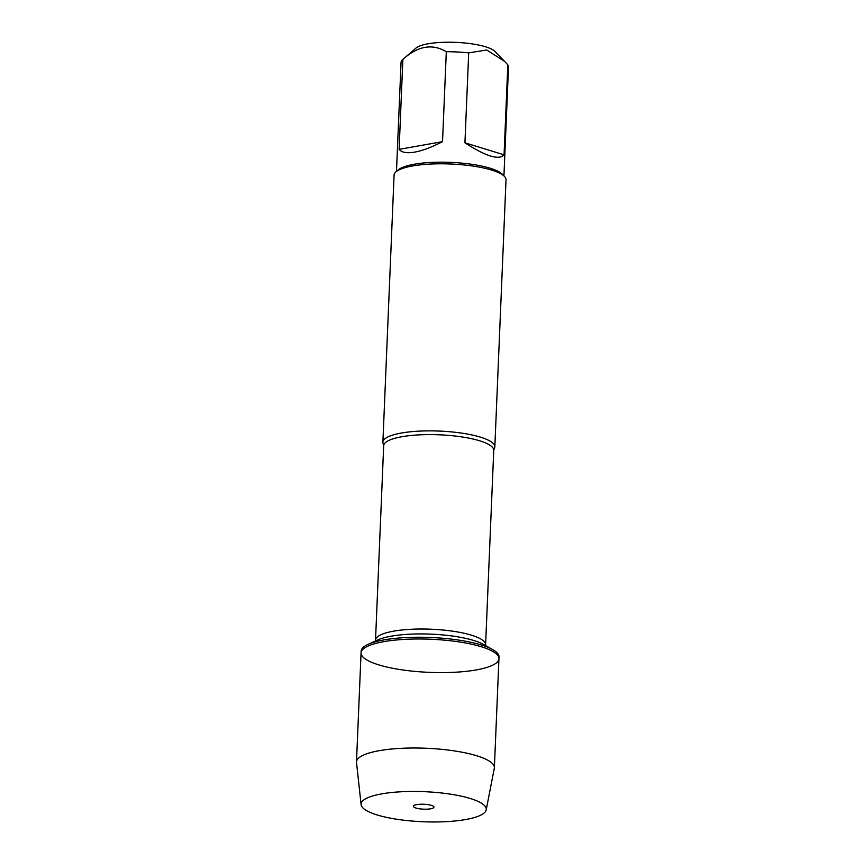 <?xml version="1.0" encoding="UTF-8"?>
<svg xmlns="http://www.w3.org/2000/svg" width="865" height="865" viewBox="0 0 865 865"><rect width="100%" height="100%" fill="white"/><g stroke="black" fill="none" stroke-linecap="round" stroke-linejoin="round"><path stroke-width="1.3" d="M499.019 656.946A69.005 16.576 -177.6 0 0 492.661 649.561A69.005 16.576 -177.6 0 0 430.77 637.494A69.005 16.576 -177.6 0 0 368.09 644.349A69.005 16.576 -177.6 0 0 361.137 651.161L361.062 652.913A69.005 16.576 2.4 0 1 430.694 639.235A69.005 16.576 2.4 0 1 498.943 658.687A69.005 16.576 2.4 0 1 476.161 669.942A69.005 16.576 2.4 0 1 401.663 669.802A69.005 16.576 2.4 0 1 361.062 652.913A69.005 16.576 -177.6 0 1 383.855 641.646A69.005 16.576 -177.6 0 1 458.353 641.798A69.005 16.576 -177.6 0 1 498.943 658.687L499.019 656.946M383.346 444.026A56.02 13.462 2.4 0 1 382.892 442.166A56.02 13.462 2.4 0 1 401.392 433.03A56.02 13.462 2.4 0 1 461.878 433.149A56.02 13.462 2.4 0 1 494.834 446.859A56.02 13.462 2.4 0 1 494.229 448.675L493.753 450.33A55.09 13.235 -177.6 0 0 439.269 434.803A55.09 13.235 -177.6 0 0 383.682 445.713L383.346 444.026M494.834 446.859L506.025 179.801A56.02 13.462 -177.6 0 0 504.425 176.395A56.02 13.462 -177.6 0 0 450.622 164.004A56.02 13.462 -177.6 0 0 395.965 171.854A56.02 13.462 -177.6 0 0 394.083 175.108L382.892 442.166M396.484 171.4L401.046 62.561A53.781 12.921 2.4 0 1 402.852 59.436L416 48.062A40.709 9.774 2.4 0 1 428.078 43.791A40.709 9.774 2.4 0 1 494.812 51.359L504.609 61.383M464.938 142.812C486 156.403 499.051 160.403 504.068 154.813L464.938 142.812L468.7 52.873L486.757 49.997L504.609 61.393L507.831 64.864A53.781 12.921 2.4 0 1 508.501 67.059L503.938 175.909M504.068 154.813L507.831 64.864M399.111 149.353C401.695 152.532 406.885 153.451 414.681 152.121C422.596 150.672 431.873 147.18 442.534 141.655L399.111 149.353L402.874 59.404A53.781 12.921 2.4 0 1 402.874 59.404C417.806 45.964 432.273 43.391 446.308 51.705A53.781 12.921 2.4 0 1 468.7 52.873M442.534 141.655L446.308 51.705M504.425 176.395L502.338 174.265A53.781 12.921 -177.6 0 0 414.173 164.253A53.781 12.921 -177.6 0 0 398.224 169.908L395.965 171.854M486.206 809.878L494.304 768.315A69.005 16.576 -177.6 0 0 494.38 767.709A69.005 16.576 -177.6 0 0 453.779 750.82A69.005 16.576 -177.6 0 0 379.281 750.669A69.005 16.576 -177.6 0 0 356.499 761.924A69.005 16.576 -177.6 0 0 356.521 762.53L361.105 804.645A62.648 15.051 -177.6 0 0 423.05 821.75A62.648 15.051 -177.6 0 0 486.206 809.878A62.648 15.051 -177.6 0 0 450.449 794.157A62.648 15.051 -177.6 0 0 381.779 793.865A62.648 15.051 -177.6 0 0 361.105 804.645M416.811 804.612A10.272 2.465 -177.6 0 0 413.535 805.931A10.272 2.465 -177.6 0 0 418.801 808.688A10.272 2.465 -177.6 0 0 430.554 808.818A10.272 2.465 -177.6 0 0 433.852 806.785A10.272 2.465 -177.6 0 0 427.213 804.537A10.272 2.465 -177.6 0 0 416.811 804.612M383.682 445.713L375.529 640.122A55.09 13.235 2.4 0 1 431.116 629.212A55.09 13.235 2.4 0 1 485.6 644.739L485.925 646.22M492.661 649.561L483.394 644.371A58.506 14.056 -177.6 0 0 430.911 634.132A58.506 14.056 -177.6 0 0 377.767 639.949L368.09 644.349M493.753 450.33L485.6 644.739M375.529 640.122L375.075 641.571M494.38 767.709L498.943 658.687M356.499 761.924L361.062 652.913"/></g></svg>
